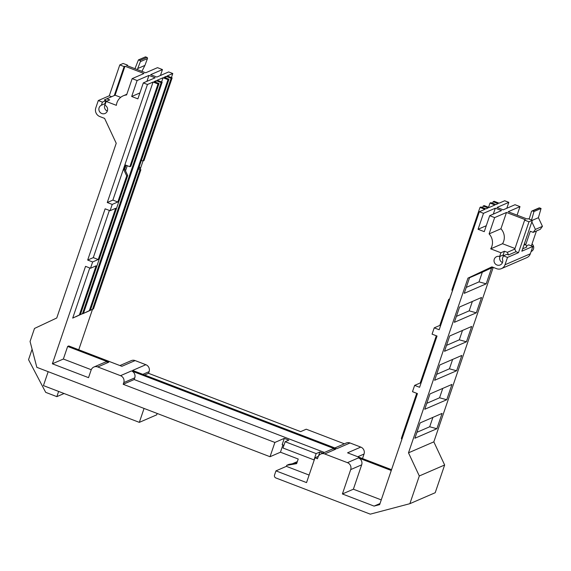 <?xml version="1.0" encoding="UTF-8"?>
<svg xmlns="http://www.w3.org/2000/svg" width="571" height="571" viewBox="0 0 571 571"><rect width="100%" height="100%" fill="white"/><g stroke="black" fill="none" stroke-linecap="round" stroke-linejoin="round"><path stroke-width="0.86" d="M409.871 503.686L419.307 475.971L444.645 464.994L435.209 492.716L409.871 503.686L370.279 514.15L275.879 477.963A2.255 2.17 66.6 0 1 274.53 475.065L275.957 470.868L306.541 482.595L314.978 457.814L317.462 458.763L318.033 457.085A5.417 5.218 -113.4 0 1 324.706 453.945L347.439 462.66A5.417 5.218 66.6 0 1 350.687 469.605L342.393 493.965L353.378 489.204L361.671 464.844L350.687 469.605M391.542 469.683L347.561 452.824L360.793 447.093L350.044 442.975L336.811 448.706L132.629 370.429L145.855 364.698L135.113 360.579L121.88 366.311L68.77 345.947L67.649 346.433L63.36 359.031L91.253 369.73M491.631 267.87L482.317 272.21L479.026 281.874L486.199 283.83L491.631 267.87L492.98 267.285M492.595 203.262L493.123 201.72L494.129 201.285L499.09 203.183L504.693 200.756L508.832 202.341L506.805 208.279M508.832 202.341L496.998 207.466L503.201 209.843L515.028 204.718L519.988 206.623L508.161 211.741L527.176 219.028L528.018 218.664L532.358 220.335L528.989 221.791L524.649 220.128L525.491 219.756L506.477 212.469L500.931 228.771L489.104 233.896A12.191 11.734 -113.4 0 1 490.703 248.842L500.903 252.753L499.618 256.536A4.518 4.347 -113.4 0 0 495.442 264.038A4.518 4.347 -113.4 0 0 502.309 258.92L503.365 255.829L507.498 257.414L518.482 252.66L528.989 221.791M119.91 365.554L131.244 360.651A5.417 5.218 66.6 0 1 135.113 360.579M500.931 228.771A12.191 11.734 -113.4 0 1 502.537 243.717L514.992 248.499M503.365 255.829L506.891 254.302L508.547 254.937L507.333 252.332L514.785 249.106L516.006 251.704L518.482 252.66M508.547 254.937L516.006 251.704M493.23 267.378L433.832 441.861L408.493 452.832L467.977 278.113L491.895 266.864L496.649 268.691A6.773 6.517 66.6 0 0 501.488 268.606L526.826 257.628A6.773 6.517 66.6 0 0 530.331 253.795L532.836 246.444L521.844 251.204L532.358 220.335M530.331 253.795L504.992 264.766A6.773 6.517 66.6 0 1 501.488 268.606M482.317 272.21L469.533 277.749M479.026 281.874L466.243 287.406M467.977 278.113L469.655 277.385L464.223 293.344L486.199 283.83M481.553 297.477L476.335 312.808L454.359 322.322L459.576 306.991L481.553 297.477M471.682 326.455L466.464 341.786L444.495 351.301L449.712 335.976L471.682 326.455M461.818 355.44L456.6 370.765L434.624 380.286L439.841 364.955L461.818 355.44M446.736 399.75L451.954 384.419L429.977 393.933L424.76 409.264L446.736 399.75L439.563 397.787L426.78 403.326M442.09 413.397L436.872 428.728L414.896 438.243L420.113 422.911L442.09 413.397M472.36 301.459L469.162 310.852L476.335 312.808M456.379 316.384L469.162 310.852M462.496 330.438L459.298 339.831L446.515 345.369M459.298 339.831L466.464 341.786M452.625 359.416L449.427 368.809L436.644 374.348M456.6 370.765L449.427 368.809M442.761 388.394L439.563 397.787M432.897 417.38L429.699 426.773L436.872 428.728M429.699 426.773L416.916 432.304M419.307 475.971L408.493 452.832M433.832 441.861L444.645 464.994M452.567 290.418L451.839 290.139L480.004 207.401L484.965 209.3L479.355 211.734L439.178 329.752L434.224 327.847L432.076 334.149L437.036 336.048L419.592 387.288L414.632 385.389L412.49 391.685L417.451 393.59L379.644 504.636L374.069 506.106L342.393 493.965M504.992 264.766L507.498 257.414M479.355 211.734L483.494 213.318L495.321 208.194L501.516 210.571L489.69 215.695L494.65 217.594L489.104 233.896M489.69 215.695L484.258 231.655L478.055 229.278L483.494 213.318M309.104 475.065L286.385 466.35L275.957 470.868M161.6 81.96L163.035 77.749L157.203 80.268L162.164 82.174L161.158 82.609L156.197 80.711L154.063 81.632L159.024 83.53L158.017 83.966L153.057 82.067L112.88 200.086L107.269 202.512L147.446 84.494L143.314 82.909L137.882 98.869L131.68 96.492L137.119 80.532L132.158 78.634L126.605 94.936A12.191 11.734 66.6 0 0 123.265 95.807L126.833 94.258M285.15 441.711L283.002 448.014L314.007 459.898L316.148 453.595L285.15 441.711L288.847 440.113L284.301 438.364L274.887 442.446L270.026 456.721L36.837 367.331L30.063 341.472L34.496 328.453L56.75 317.99L116.227 143.271L104.6 118.397L99.846 116.577A6.773 6.517 66.6 0 1 95.792 107.898L98.291 100.546L102.43 102.13L101.374 105.221A4.518 4.347 66.6 0 0 100.296 112.558A4.518 4.347 66.6 0 0 107.384 110.917A4.518 4.347 66.6 0 0 104.878 105.214L106.17 101.431L116.37 105.342A12.191 11.734 66.6 0 1 123.265 95.807M274.887 442.446L123.193 384.29L123.764 382.613L134.749 377.852L134.178 379.537L123.193 384.29M97.784 366.96L108.776 362.2A5.417 5.218 -113.4 0 0 104.907 362.264L93.915 367.025A5.417 5.218 -113.4 0 1 97.784 366.96L120.517 375.675A5.417 5.218 66.6 0 1 123.764 382.613M93.915 367.025A5.417 5.218 -113.4 0 0 91.11 370.094L88.534 377.652L52.368 363.791L85.543 266.35L90.504 268.256L92.645 261.953L87.684 260.055L105.128 208.815L110.089 210.713L112.23 204.418L107.269 202.512M296.863 463.017L288.976 464.351L286.735 465.322L296.649 463.645L298.226 459.02L280.454 452.211L270.026 456.721M106.17 101.431L109.703 99.904L106.806 98.797L104.307 99.968L105.956 100.603L104.907 103.694A4.518 4.347 66.6 0 1 105.471 103.487M108.776 362.2L67.649 346.433M120.517 375.675L131.508 370.914L335.691 449.191A5.417 5.218 -113.4 0 0 331.822 449.256L320.838 454.016M391.271 470.49L358.424 457.906A5.417 5.218 66.6 0 1 361.671 464.844M144.606 375.019L148.531 373.32L149.102 371.642A5.417 5.218 66.6 0 0 145.855 364.698M148.531 373.32L300.639 431.633L306.242 429.206L344.377 443.824M160.437 75.5L162.457 69.562L157.496 67.656L145.669 72.781L126.655 65.494L127.497 65.13L127.29 65.736M171.407 77.57L172.785 73.523L168.652 71.939L156.825 77.064L150.623 74.687L162.457 69.562M143.007 161.008L140.352 168.802M92.516 309.311L78.748 349.773M374.069 506.106L380.022 503.529M172.785 73.523L167.182 75.95L172.142 77.849L171.136 78.291L166.175 76.386L165.647 77.927M93.501 308.847L85.821 312.423L93.501 308.847L140.83 169.83L139.824 170.265L138.767 168.017M169.002 79.212L90.368 310.21L82.681 313.786L89.354 310.645L167.995 79.647L169.002 79.212L164.041 77.306L166.175 76.386M75.843 316.748L83.523 313.172L75.872 316.648M156.197 80.711L155.669 82.245M127.254 165.711L125.52 170.815M89.768 267.97L72.703 318.104L80.39 314.528L127.711 175.511L126.705 175.947L117.84 201.984L112.23 204.418M52.368 363.791L63.36 359.031M499.618 256.536L503.151 255.009L504.436 251.226L507.333 252.332M500.903 252.753L504.436 251.226M167.995 79.647L163.035 77.749M124.128 66.586L114.264 95.564L115.106 95.2L124.97 66.222L124.128 66.586L119.789 64.923L123.15 63.467L127.497 65.13M124.97 66.222L143.985 73.509L132.158 78.634M143.314 82.909L155.148 77.792L148.945 75.415L137.119 80.532M153.057 82.067L147.446 84.494M362.499 458.549L364.034 454.038A5.417 5.218 66.6 0 0 360.793 447.093M416.716 393.305L401.363 438.4L401.841 439.42M493.123 201.72L498.083 203.626L495.949 204.546L490.989 202.641L489.982 203.083L488.548 207.294M502.537 243.717L490.703 248.842M141.358 160.408L142.964 161.029L143.978 160.594L172.142 77.849M139.281 166.518L140.83 169.83M171.136 78.291L142.964 161.029M139.824 170.265L92.495 309.282M381.257 499.889L353.378 489.204M126.063 165.255L124.735 169.144L123.729 169.587L125.299 164.962L129.845 166.711L130.859 166.268L159.024 83.53M124.735 169.144L127.711 175.511M109.354 210.435L93.287 257.628L98.248 259.527L115.692 208.287L110.089 210.713M98.248 259.527L92.645 261.953M80.39 314.528L79.376 314.964L96.106 265.829L90.504 268.256M126.705 175.947L123.729 169.587M158.017 83.966L129.845 166.711M480.004 207.401L481.01 206.966L485.971 208.865L488.105 207.944L483.145 206.045L484.151 205.603L489.111 207.509L494.943 204.982L489.982 203.083M506.477 212.469L494.65 217.594M500.046 256.35A4.518 4.347 -113.4 0 0 502.473 262.546M131.508 370.914A5.417 5.218 66.6 0 1 134.749 377.852M324.421 452.46L134.178 379.537M297.341 461.604L292.309 463.788M286.385 466.35L286.735 465.322M282.916 444.959L280.454 452.211M105.164 104.393A4.518 4.347 -113.4 0 0 107.327 111.067M101.374 105.221L104.907 103.694M102.43 102.13L105.956 100.603M504.157 255.487A4.518 4.347 -113.4 0 0 503.151 255.009M115.106 95.2L120.702 97.348M111.645 96.699L109.282 95.792L98.291 100.546M109.282 95.792L119.789 64.923M350.044 442.975A5.417 5.218 -113.4 0 0 346.176 443.039L334.849 447.95M517.083 215.16L519.988 206.623M526.298 245.901L528.703 244.859L532.836 246.444M106.806 98.797L114.264 95.564M64.066 393.512L56.85 396.638L45.694 392.356L28.55 359.673L32.097 349.245M56.85 396.638L58.627 391.428M157.168 413.461L156.704 414.839L139.324 422.362L43.432 385.603L48.171 371.678M144.063 408.436L139.324 422.362M283.915 445.337L282.16 444.666L284.301 438.364M316.148 453.595L319.853 451.996L322.851 453.146M318.34 456.357L314.978 457.814M318.404 456.236L319.853 451.996M139.902 92.93L131.68 96.492M148.945 75.415L146.925 81.346M162.164 82.174L83.523 313.172M161.158 82.609L82.517 313.607M482.616 207.58L483.145 206.045M440.562 325.698L439.827 325.42L448.692 299.382L449.677 298.918M486.278 225.716L478.055 229.278M495.321 208.194L493.301 214.132M523.907 245.152L525.606 244.417L526.819 247.022L522.658 248.828M525.606 244.417L524.321 243.924M524.649 220.128L514.785 249.106M112.88 200.086L117.84 201.984M420.97 383.241L420.242 382.963L436.301 335.769M439.827 325.42L434.224 327.847M93.287 257.628L87.684 260.055M420.242 382.963L414.632 385.389M79.376 314.964L72.703 318.104M89.354 310.645L90.368 310.21M137.854 68.47L144.913 65.415L147.454 58.577L140.387 61.639L137.297 69.576M140.387 61.639A0.906 0.871 -113.4 0 0 139.852 60.455L138.432 59.912L134.97 68.684M147.454 58.577A0.906 0.871 -113.4 0 0 146.918 57.4L145.491 56.85L138.432 59.912M144.913 65.415L141.922 71.346M529.167 219.107L531.451 211.548A0.906 0.871 66.6 0 1 531.922 211.013L538.988 207.958A0.906 0.871 66.6 0 1 539.631 207.944L541.058 208.486L538.403 217.694L542.45 226.352L540.273 229.321L533.207 232.376L530.316 231.269L525.741 244.709M536.433 230.977L531.365 245.88M531.922 211.013A0.906 0.871 66.6 0 1 532.565 211.006L533.992 211.548L541.058 208.486M533.992 211.548L531.551 220.021M532.329 220.32L538.403 217.694M531.844 221.834L535.384 229.414L542.45 226.352M535.384 229.414L533.207 232.376M531.087 251.575L531.137 251.554A4.518 4.347 -113.4 0 0 532.022 243.945M335.691 449.191L324.706 453.945M358.424 457.906L347.439 462.66M357.789 456.743L364.034 454.038M142.85 374.348L149.102 371.642M146.918 57.4L139.852 60.455M532.565 211.006L539.631 207.944"/></g></svg>
